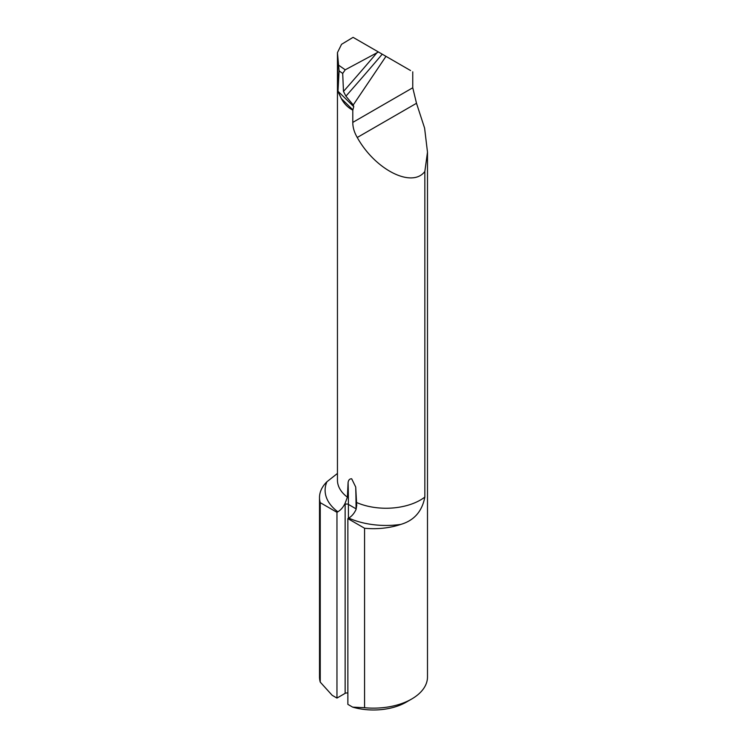 <?xml version="1.0" encoding="UTF-8"?>
<svg xmlns="http://www.w3.org/2000/svg" width="747" height="747" viewBox="0 0 747 747"><rect width="100%" height="100%" fill="white"/><g stroke="black" fill="none" stroke-linecap="round" stroke-linejoin="round"><path stroke-width="1.12" d="M337.504 53.588L337.971 91.713L339.082 70.89L337.448 52.626L341.547 44.316L353.079 37.35L382.24 54.186A964.116 331.603 -50.2 0 1 345.908 96.167L353.247 104.963L353.761 106.662L352.789 110.136L352.789 122.396C352.78 127.345 354.265 132.378 357.253 137.485C375.218 169.896 412.157 188.477 424.838 171.483L424.838 497.091C422.092 511.415 414.081 520.519 400.812 524.403A53.989 31.169 180 0 1 364.573 528.25L364.573 707.717A53.989 31.169 0 0 0 411.681 699.015A53.989 31.169 0 0 0 427.489 676.969L427.489 152.164L424.838 171.483M410.57 70.545L382.24 54.186M345.908 96.167L343.48 91.442L342.696 73.43L339.082 70.89M412.755 71.805L412.755 87.772L416.499 103.282L424.595 128.092L427.489 152.164M319.511 497.511L319.511 676.969A53.989 31.169 0 0 0 320.248 682.123L320.248 502.666A53.989 31.169 180 0 1 319.511 497.511A53.989 31.169 180 0 1 326.934 481.74L337.448 473.439M338.802 65.297L345.226 69.816L378.43 51.991M345.226 69.816L342.696 73.43M347.869 693.113A2.316 1.335 0 0 0 345.142 693.347L345.142 504.412A768.98 443.97 120 0 0 345.142 503.179C343.331 507.073 340.903 509.949 337.849 511.798L336.962 512.311L336.962 698.072L332.191 695.317L320.248 682.123M336.962 512.311L320.248 502.666M345.142 503.179L347.392 497.194L348.083 482.618C348.429 480.041 349.624 478.762 351.669 478.771L355.712 487.025L356.711 505.495L356.048 509.473C354.237 513.376 351.809 516.242 348.756 518.091L347.869 518.605L347.869 704.365L352.631 707.12L364.573 707.717M353.247 104.963L385.984 56.352M336.962 698.072L345.142 693.347M411.681 699.015L406.228 702.161A46.277 26.715 180 0 1 352.631 707.12M364.573 528.25L347.869 518.605M352.939 109.93L341.36 98.604L338.849 93.198M341.36 98.604C344.05 103.721 347.859 107.568 352.789 110.136M337.971 91.713L340.8 97.427M337.98 91.227L353.761 106.662M337.849 511.798A60.937 35.174 180 0 1 326.934 481.74M337.448 52.626L337.448 480.19A48.592 28.05 0 0 0 347.392 497.194M412.755 87.772L352.789 122.396M400.812 524.403A60.937 35.174 180 0 1 348.756 518.091M356.599 502.507A48.592 28.05 0 0 0 424.838 497.091M416.499 103.282L357.253 137.485M343.48 91.442A960.259 330.277 129.8 0 0 377.151 52.523M355.712 487.025A771.287 445.305 120 0 1 356.048 508.828L348.41 504.412L348.41 518.297M348.083 482.618A771.287 445.305 -60 0 1 348.41 504.412A2.316 1.335 180 0 0 345.142 504.412"/></g></svg>
